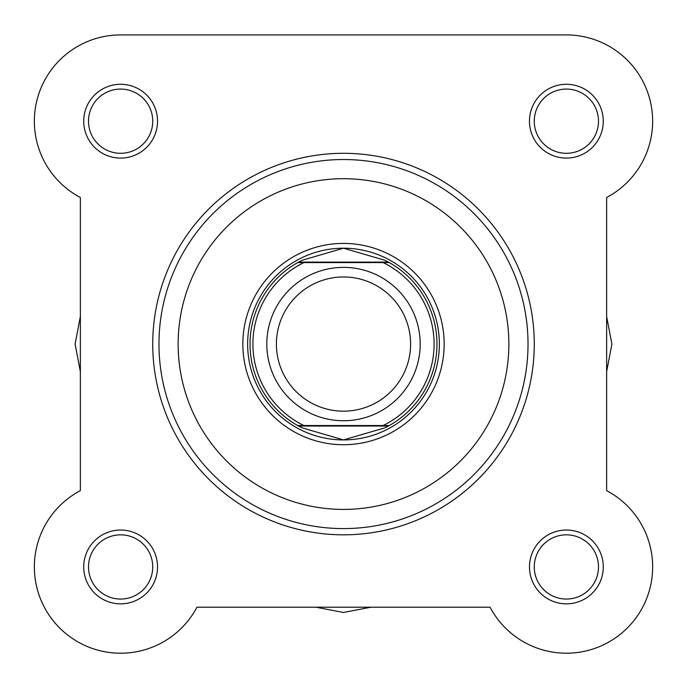 <?xml version="1.0" encoding="UTF-8"?>
<svg xmlns="http://www.w3.org/2000/svg" width="687" height="687" viewBox="0 0 687 687"><rect width="100%" height="100%" fill="white"/><g stroke="black" fill="none" stroke-linecap="round" stroke-linejoin="round"><path stroke-width="1.03" d="M207.165 34.917L120.629 34.917A86.279 86.279 0 0 0 80.362 197.495L80.362 316.544L75.089 344.067L80.362 371.59L80.362 490.638A86.279 86.279 0 0 0 59.623 627.944A86.279 86.279 0 0 0 196.929 607.205L315.977 607.205L343.5 612.469L371.023 607.205L490.071 607.205A86.279 86.279 0 0 0 627.377 627.944A86.279 86.279 0 0 0 606.638 490.638L606.638 371.59L611.911 344.067L606.638 316.544L606.638 197.495A86.279 86.279 0 0 0 566.371 34.917L326.462 34.917M343.5 267.372A76.686 76.686 0 0 1 420.186 344.067A76.686 76.686 0 0 1 343.5 420.753A76.686 76.686 0 0 1 266.814 344.067A76.686 76.686 0 0 1 343.5 267.372M343.5 411.17A67.103 67.103 0 0 0 410.603 344.067A67.103 67.103 0 0 0 343.5 276.964A67.103 67.103 0 0 0 276.397 344.067A67.103 67.103 0 0 0 343.5 411.17M298.579 426.026L297.711 425.545L303.912 425.545L297.711 425.545A93.466 93.466 0 0 1 297.711 262.58L301.997 260.321L343.5 248.205A95.862 95.862 0 0 0 247.638 344.067A95.862 95.862 0 0 0 343.5 439.92A95.862 95.862 0 0 0 439.362 344.067A95.862 95.862 0 0 0 343.5 248.205L385.003 260.321L389.289 262.58A93.466 93.466 0 0 1 389.289 425.545L383.088 425.545L389.289 425.545L388.421 426.026L298.579 426.026L301.997 427.803L343.5 439.92L385.003 427.803L388.421 426.026M297.711 425.545A93.466 93.466 0 0 1 297.711 262.58L303.912 262.58A90.59 90.59 0 0 0 303.912 425.545L383.088 425.545A90.59 90.59 0 0 0 383.088 262.58L389.289 262.58A93.466 93.466 0 0 1 389.289 425.545M297.711 262.58L389.289 262.58M298.579 262.099L388.421 262.099M385.003 427.803A93.466 93.466 0 0 0 386.412 427.099M386.412 261.034A93.466 93.466 0 0 0 385.003 260.321M301.997 260.321A93.466 93.466 0 0 0 300.588 261.034M300.588 427.099A93.466 93.466 0 0 0 301.997 427.803M528.028 344.067A184.528 184.528 0 0 1 343.5 528.595A184.528 184.528 0 0 1 158.972 344.067A184.528 184.528 0 0 1 343.5 159.53A184.528 184.528 0 0 1 528.028 344.067A184.528 184.528 0 0 0 343.5 159.53A184.528 184.528 0 0 0 158.972 344.067M534.263 344.067A190.763 190.763 0 0 1 343.5 534.829A190.763 190.763 0 0 1 152.737 344.067A190.763 190.763 0 0 1 343.5 153.304A190.763 190.763 0 0 1 534.263 344.067A190.763 190.763 0 0 0 343.5 153.304A190.763 190.763 0 0 0 152.737 344.067M529.471 121.187A36.909 36.909 0 0 1 566.371 84.278A36.909 36.909 0 0 1 603.28 121.187A36.909 36.909 0 0 1 566.371 158.096A36.909 36.909 0 0 1 529.471 121.187M598.489 121.187A32.117 32.117 0 0 0 566.371 89.078A32.117 32.117 0 0 0 534.263 121.187A32.117 32.117 0 0 0 566.371 153.304A32.117 32.117 0 0 0 598.489 121.187M529.471 566.938A36.909 36.909 0 0 1 566.371 530.029A36.909 36.909 0 0 1 603.28 566.938A36.909 36.909 0 0 1 566.371 603.847A36.909 36.909 0 0 1 529.471 566.938M598.489 566.938A32.117 32.117 0 0 0 566.371 534.829A32.117 32.117 0 0 0 534.263 566.938A32.117 32.117 0 0 0 566.371 599.055A32.117 32.117 0 0 0 598.489 566.938M83.72 566.938A36.909 36.909 0 0 1 120.629 530.029A36.909 36.909 0 0 1 157.529 566.938A36.909 36.909 0 0 1 120.629 603.847A36.909 36.909 0 0 1 83.72 566.938M152.737 566.938A32.117 32.117 0 0 0 120.629 534.829A32.117 32.117 0 0 0 88.511 566.938A32.117 32.117 0 0 0 120.629 599.055A32.117 32.117 0 0 0 152.737 566.938M83.72 121.187A36.909 36.909 0 0 1 120.629 84.278A36.909 36.909 0 0 1 157.529 121.187A36.909 36.909 0 0 1 120.629 158.096A36.909 36.909 0 0 1 83.72 121.187M152.737 121.187A32.117 32.117 0 0 0 120.629 89.078A32.117 32.117 0 0 0 88.511 121.187A32.117 32.117 0 0 0 120.629 153.304A32.117 32.117 0 0 0 152.737 121.187M242.846 344.067A100.654 100.654 0 0 1 343.5 243.413A100.654 100.654 0 0 1 444.154 344.067A100.654 100.654 0 0 1 343.5 444.721A100.654 100.654 0 0 1 242.846 344.067M566.371 34.917L120.629 34.917A86.279 86.279 0 0 0 80.362 197.495L80.362 490.638A86.279 86.279 0 0 0 99.89 650.683A86.279 86.279 0 0 0 196.929 607.205L490.071 607.205M606.638 490.638L606.638 197.495M178.139 344.067A165.361 165.361 0 0 0 343.5 509.419A165.361 165.361 0 0 0 508.861 344.067A165.361 165.361 0 0 0 343.5 178.706A165.361 165.361 0 0 0 178.139 344.067"/></g></svg>
